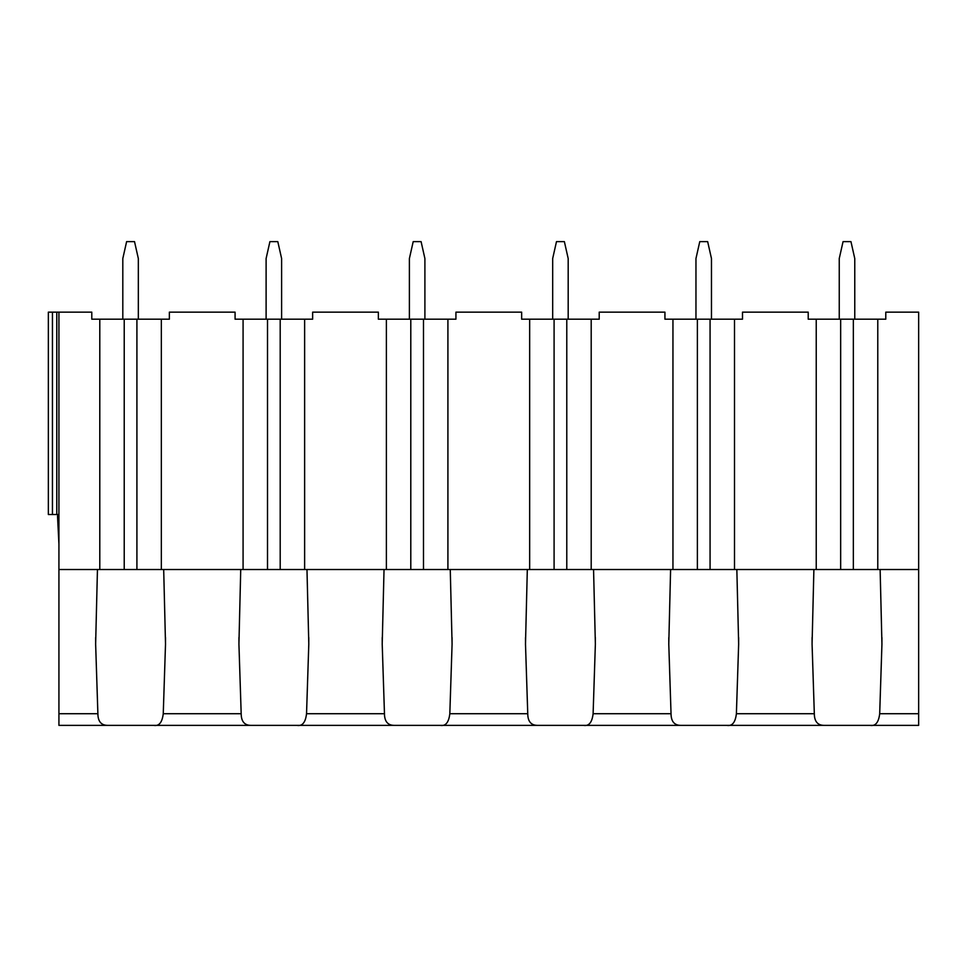 <?xml version="1.0" encoding="UTF-8"?>
<svg xmlns="http://www.w3.org/2000/svg" width="967" height="967" viewBox="0 0 967 967"><rect width="100%" height="100%" fill="white"/><g stroke="black" fill="none" stroke-linecap="round" stroke-linejoin="round"><path stroke-width="1.45" d="M918.65 713.719L918.65 725.371L870.107 725.371C875.461 726.338 878.652 722.458 879.692 713.719L881.94 644.01L880.127 569.527L918.65 569.527L918.65 713.719L879.692 713.719M816.233 319.195L816.233 569.527L734.497 569.527L734.497 319.195L742.499 319.195L742.499 312.148L808.219 312.148L808.219 319.195L885.784 319.195L885.784 312.148L918.65 312.148L918.65 569.527M734.497 319.195L664.933 319.195L664.933 312.148L599.214 312.148L599.214 319.195L521.648 319.195L521.648 312.148L455.928 312.148L455.928 319.195L378.363 319.195L378.363 312.148L312.643 312.148L312.643 319.195L235.078 319.195L235.078 312.148L169.358 312.148L169.358 319.195L91.792 319.195L91.792 312.148L58.927 312.148L58.927 725.371L107.47 725.371C101.136 725.238 97.945 721.358 97.885 713.719L58.927 713.719M99.794 319.195L99.794 569.527L58.927 569.527M243.08 319.195L243.08 569.527L99.794 569.527M161.344 319.195L161.344 569.527M386.377 319.195L386.377 569.527L243.08 569.527M304.629 319.195L304.629 569.527M529.662 319.195L529.662 569.527L386.377 569.527M447.914 319.195L447.914 569.527M672.947 319.195L672.947 569.527L529.662 569.527M591.2 319.195L591.2 569.527M877.782 319.195L877.782 569.527L880.127 569.527M240.735 569.527L238.922 644.01L241.182 713.719L163.254 713.719L165.514 644.01L163.689 569.527M97.449 569.527L95.636 644.01L97.885 713.719M384.032 569.527L382.207 644.01L384.467 713.719L306.539 713.719L308.799 644.01L306.974 569.527M527.317 569.527L525.492 644.01L527.752 713.719L449.824 713.719L452.085 644.01L450.259 569.527M670.602 569.527L668.777 644.01L671.038 713.719L593.109 713.719L595.37 644.01L593.557 569.527M813.888 569.527L812.075 644.01L814.323 713.719L736.395 713.719L738.655 644.01L736.842 569.527M163.254 713.719C162.202 722.482 159.011 726.362 153.668 725.371L250.755 725.371C244.421 725.25 241.23 721.358 241.182 713.719M306.539 713.719C305.512 722.458 302.32 726.338 296.966 725.371L394.04 725.371C387.719 725.25 384.515 721.358 384.467 713.719M449.824 713.719C448.797 722.458 445.606 726.338 440.251 725.371L537.326 725.371C531.004 725.25 527.813 721.358 527.752 713.719M593.109 713.719C592.082 722.458 588.891 726.338 583.536 725.371L680.611 725.371C674.289 725.25 671.098 721.358 671.038 713.719M736.395 713.719C735.367 722.458 732.176 726.338 726.821 725.371L823.908 725.371C817.574 725.25 814.383 721.358 814.323 713.719M107.47 725.371L153.668 725.371M823.908 725.371L870.107 725.371M913.718 725.371L889.036 725.371M88.541 725.371L63.858 725.371M250.755 725.371L296.966 725.371M394.04 725.371L440.251 725.371M537.326 725.371L583.536 725.371M680.611 725.371L726.821 725.371M877.782 569.527L816.233 569.527M58.927 515.943L57.512 515.943L58.927 544.143M58.927 312.148L48.35 312.148L48.35 514.529L58.927 514.529M56.775 312.148L56.775 514.529M266.106 319.195L266.106 258.552L269.914 241.629L277.807 241.629L281.615 258.552L281.615 319.195M409.392 319.195L409.392 258.552L413.199 241.629L421.092 241.629L424.9 258.552L424.9 319.195M552.677 319.195L552.677 258.552L556.484 241.629L564.377 241.629L568.185 258.552L568.185 319.195M734.497 569.527L672.947 569.527M695.962 319.195L695.962 258.552L699.77 241.629L707.663 241.629L711.47 258.552L711.47 319.195M122.809 319.195L122.809 258.552L126.617 241.629L134.522 241.629L138.329 258.552L138.329 319.195M839.247 319.195L839.247 258.552L843.055 241.629L850.96 241.629L854.768 258.552L854.768 319.195M136.915 319.195L136.915 569.527M853.353 319.195L853.353 569.527M840.661 319.195L840.661 569.527M52.448 312.148L52.448 514.529M280.2 319.195L280.2 569.527M267.508 319.195L267.508 569.527M423.486 319.195L423.486 569.527M410.794 319.195L410.794 569.527M566.783 319.195L566.783 569.527M554.091 319.195L554.091 569.527M710.068 319.195L710.068 569.527M697.376 319.195L697.376 569.527M124.223 319.195L124.223 569.527M95.66 637.519L95.66 644.01M165.49 637.519L165.49 644.01M812.087 637.519L812.087 644.01M881.916 637.519L881.916 644.01M238.946 637.519L238.946 644.01M308.775 637.519L308.775 644.01M382.231 637.519L382.231 644.01M452.06 637.519L452.06 644.01M525.516 637.519L525.516 644.01M595.346 637.519L595.346 644.01M668.801 637.519L668.801 644.01M738.631 637.519L738.631 644.01"/></g></svg>
